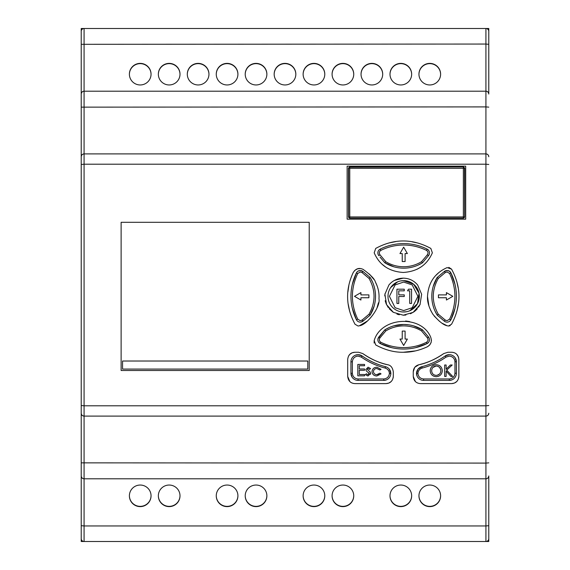 <?xml version="1.0" encoding="UTF-8"?>
<svg xmlns="http://www.w3.org/2000/svg" width="570" height="570" viewBox="0 0 570 570"><rect width="100%" height="100%" fill="white"/><g stroke="black" fill="none" stroke-linecap="round" stroke-linejoin="round"><path stroke-width="0.85" d="M349.666 218.167L463.46 218.167L464.6 217.035L464.693 168.121L463.56 166.974L349.567 166.974L348.427 168.121L348.519 217.035L349.759 218.075A1.14 1.14 -135 0 1 348.619 216.935L348.619 168.307A1.14 1.14 -45 0 1 349.759 167.167L463.56 166.974M307.8 361.024L122.55 361.024L122.55 369.075L307.8 369.075L307.8 361.024M488.775 475.95C488.597 477.667 487.642 478.622 485.925 478.8A2.85 2.85 0 0 0 488.775 475.95L488.775 538.65A2.85 2.85 0 0 1 485.925 541.5L84.075 541.5A2.85 2.85 0 0 1 81.225 538.65L81.225 31.35A2.85 2.85 0 0 1 84.075 28.5L488.775 28.5L488.775 85.5M488.775 484.5L488.775 541.5L81.225 541.5L81.225 484.5M81.225 85.5L81.225 28.5L84.075 28.5L84.075 91.2L485.925 91.2L485.925 44.054L81.225 44.31M448.469 326.026L451.54 324.245C461.436 305.634 461.436 287.266 451.54 269.126L447.144 267.601C434.768 273.073 428.22 282.77 427.5 296.692C427.179 301.829 428.975 307.679 432.879 314.248C438.608 321.131 443.367 324.971 447.144 325.769L448.469 326.026M450.179 325.577L449.103 325.969M403.275 272.46C417.425 271.548 427.115 264.993 432.359 252.816L430.834 248.42C412.445 238.481 394.077 238.481 375.716 248.42L374.191 252.816C379.435 265 389.132 271.548 403.275 272.46M420.867 267.059L416.87 269.361M403.275 352.26C411.219 352.346 419.256 350.514 427.386 346.76C431.184 344.43 432.224 341.081 430.507 336.728C420.795 314.469 380.874 317.055 374.191 340.554L375.716 344.95C385.064 349.987 394.248 352.424 403.275 352.26L415.523 350.892M388.897 285L384.907 294.262L386.546 304.644L393.364 312.339L403.275 315.21L413.165 312.346L420.005 304.637L421.643 294.262L417.653 285C413.884 280.561 409.096 278.281 403.275 278.16C397.454 278.281 392.666 280.561 388.897 285M399.278 314.775L396.962 314.099M393.001 312.096L389.203 308.733M388.291 307.572L386.175 303.81M386.147 303.739L385.199 300.753M384.764 295.901L384.992 293.7M394.426 280.411L403.275 278.16M358.081 326.026L359.406 325.769C366.916 325 380.71 307.13 378.979 298.822C379.406 293.087 378.195 287.444 375.345 281.894C374.654 278.994 370.614 274.847 363.233 269.453C359.193 267.444 355.851 268.484 353.201 272.574C345.178 289.788 345.783 307.009 355.01 324.245L358.081 326.026M140.22 485.041A10.83 10.787 180 0 0 129.39 495.829A10.83 10.787 180 0 0 140.22 506.616A10.83 10.787 180 0 0 151.05 495.829A10.83 10.787 180 0 0 140.22 485.041M151.05 495.701A10.83 10.787 0 0 1 140.22 506.359A10.83 10.787 0 0 1 129.39 495.701M169.176 485.041A10.83 10.787 180 0 0 158.346 495.829A10.83 10.787 180 0 0 169.176 506.616A10.83 10.787 180 0 0 180.006 495.829A10.83 10.787 180 0 0 169.176 485.041M180.006 495.701A10.83 10.787 0 0 1 169.176 506.359A10.83 10.787 0 0 1 158.346 495.701M227.088 485.041A10.83 10.787 180 0 0 216.258 495.829A10.83 10.787 180 0 0 227.088 506.616A10.83 10.787 180 0 0 237.918 495.829A10.83 10.787 180 0 0 227.088 485.041M237.918 495.701A10.83 10.787 0 0 1 227.088 506.359A10.83 10.787 0 0 1 216.258 495.701M256.044 485.041A10.83 10.787 180 0 0 245.214 495.829A10.83 10.787 180 0 0 256.044 506.616A10.83 10.787 180 0 0 266.874 495.829A10.83 10.787 180 0 0 256.044 485.041M266.874 495.701A10.83 10.787 0 0 1 256.044 506.359A10.83 10.787 0 0 1 245.214 495.701M429.78 485.041A10.83 10.787 180 0 0 418.95 495.829A10.83 10.787 180 0 0 429.78 506.616A10.83 10.787 180 0 0 440.61 495.829A10.83 10.787 180 0 0 429.78 485.041M440.61 495.701A10.83 10.787 0 0 1 429.78 506.359A10.83 10.787 0 0 1 418.95 495.701M400.824 485.041A10.83 10.787 180 0 0 389.994 495.829A10.83 10.787 180 0 0 400.824 506.616A10.83 10.787 180 0 0 411.654 495.829A10.83 10.787 180 0 0 400.824 485.041M411.654 495.701A10.83 10.787 0 0 1 400.824 506.359A10.83 10.787 0 0 1 389.994 495.701M342.912 485.041A10.83 10.787 180 0 0 332.082 495.829A10.83 10.787 180 0 0 342.912 506.616A10.83 10.787 180 0 0 353.742 495.829A10.83 10.787 180 0 0 342.912 485.041M353.742 495.701A10.83 10.787 0 0 1 342.912 506.359A10.83 10.787 0 0 1 332.082 495.701M313.956 485.041A10.83 10.787 180 0 0 303.126 495.829A10.83 10.787 180 0 0 313.956 506.616A10.83 10.787 180 0 0 324.786 495.829A10.83 10.787 180 0 0 313.956 485.041M324.786 495.701A10.83 10.787 0 0 1 313.956 506.359A10.83 10.787 0 0 1 303.126 495.701M140.22 63.384A10.83 10.787 -0 0 0 129.39 74.171A10.83 10.787 -0 0 0 140.22 84.959A10.83 10.787 -0 0 0 151.05 74.171A10.83 10.787 -0 0 0 140.22 63.384M129.39 74.3A10.83 10.787 180 0 1 140.22 63.64A10.83 10.787 180 0 1 151.05 74.3M169.176 63.384A10.83 10.787 -0 0 0 158.346 74.171A10.83 10.787 -0 0 0 169.176 84.959A10.83 10.787 -0 0 0 180.006 74.171A10.83 10.787 -0 0 0 169.176 63.384M158.346 74.3A10.83 10.787 180 0 1 169.176 63.64A10.83 10.787 180 0 1 180.006 74.3M198.132 63.384A10.83 10.787 -0 0 0 187.302 74.171A10.83 10.787 -0 0 0 198.132 84.959A10.83 10.787 -0 0 0 208.962 74.171A10.83 10.787 -0 0 0 198.132 63.384M187.302 74.3A10.83 10.787 180 0 1 198.132 63.64A10.83 10.787 180 0 1 208.962 74.3M227.088 63.384A10.83 10.787 -0 0 0 216.258 74.171A10.83 10.787 -0 0 0 227.088 84.959A10.83 10.787 -0 0 0 237.918 74.171A10.83 10.787 -0 0 0 227.088 63.384M216.258 74.3A10.83 10.787 180 0 1 227.088 63.64A10.83 10.787 180 0 1 237.918 74.3M256.044 63.384A10.83 10.787 -0 0 0 245.214 74.171A10.83 10.787 -0 0 0 256.044 84.959A10.83 10.787 -0 0 0 266.874 74.171A10.83 10.787 -0 0 0 256.044 63.384M245.214 74.3A10.83 10.787 180 0 1 256.044 63.64A10.83 10.787 180 0 1 266.874 74.3M429.78 63.384A10.83 10.787 -0 0 0 418.95 74.171A10.83 10.787 -0 0 0 429.78 84.959A10.83 10.787 -0 0 0 440.61 74.171A10.83 10.787 -0 0 0 429.78 63.384M418.95 74.3A10.83 10.787 180 0 1 429.78 63.64A10.83 10.787 180 0 1 440.61 74.3M400.824 63.384A10.83 10.787 -0 0 0 389.994 74.171A10.83 10.787 -0 0 0 400.824 84.959A10.83 10.787 -0 0 0 411.654 74.171A10.83 10.787 -0 0 0 400.824 63.384M389.994 74.3A10.83 10.787 180 0 1 400.824 63.64A10.83 10.787 180 0 1 411.654 74.3M371.868 63.384A10.83 10.787 -0 0 0 361.038 74.171A10.83 10.787 -0 0 0 371.868 84.959A10.83 10.787 -0 0 0 382.698 74.171A10.83 10.787 -0 0 0 371.868 63.384M361.038 74.3A10.83 10.787 180 0 1 371.868 63.64A10.83 10.787 180 0 1 382.698 74.3M342.912 63.384A10.83 10.787 -0 0 0 332.082 74.171A10.83 10.787 -0 0 0 342.912 84.959A10.83 10.787 -0 0 0 353.742 74.171A10.83 10.787 -0 0 0 342.912 63.384M332.082 74.3A10.83 10.787 180 0 1 342.912 63.64A10.83 10.787 180 0 1 353.742 74.3M313.956 63.384A10.83 10.787 -0 0 0 303.126 74.171A10.83 10.787 -0 0 0 313.956 84.959A10.83 10.787 -0 0 0 324.786 74.171A10.83 10.787 -0 0 0 313.956 63.384M303.126 74.3A10.83 10.787 180 0 1 313.956 63.64A10.83 10.787 180 0 1 324.786 74.3M285 63.384A10.83 10.787 -0 0 0 274.17 74.171A10.83 10.787 -0 0 0 285 84.959A10.83 10.787 -0 0 0 295.83 74.171A10.83 10.787 -0 0 0 285 63.384M274.17 74.3A10.83 10.787 180 0 1 285 63.64A10.83 10.787 180 0 1 295.83 74.3M81.225 462.861L485.925 463.097L485.925 416.1C487.642 415.922 488.597 414.967 488.775 413.25A2.85 2.85 0 0 1 485.925 416.1L84.075 416.1L84.075 525.946L485.925 525.946L485.925 478.8L84.075 478.8A2.85 2.85 0 0 1 81.225 475.95L81.225 94.05C81.403 92.333 82.358 91.378 84.075 91.2A2.85 2.85 0 0 0 81.225 94.05A2.85 2.85 0 0 1 84.075 91.2L84.075 153.9L485.925 153.9L485.925 106.903L81.225 107.139M347.7 376.428C348.206 380.903 350.6 383.297 354.882 383.61L386.118 383.61C390.393 383.304 392.787 380.91 393.3 376.428L393.3 371.754C392.595 367.579 390.735 365.242 387.721 364.757C379.734 363.14 371.433 359.413 362.812 353.592L358.644 352.26L354.882 352.26C350.636 352.502 348.242 354.896 347.7 359.442L347.7 376.428L349.795 381.494M451.668 383.61C455.943 383.304 458.337 380.91 458.85 376.428L458.85 359.442C458.316 354.896 455.922 352.502 451.668 352.26L447.906 352.26L443.738 353.592C435.117 359.413 426.816 363.14 418.829 364.757C415.345 365.798 413.485 368.127 413.25 371.754L413.25 376.428C413.756 380.903 416.15 383.297 420.432 383.61L451.668 383.61L454.397 383.069M347.13 219.165L465.69 219.165L465.69 166.155L347.13 166.155L347.13 219.165M309.225 370.5L309.225 222.3L121.125 222.3L121.125 370.5L309.225 370.5M81.225 164.474L84.075 164.203L84.075 153.9A2.85 2.85 0 0 0 81.225 156.75C81.403 155.033 82.358 154.078 84.075 153.9L485.925 153.9C487.642 154.078 488.597 155.033 488.775 156.75A2.85 2.85 0 0 0 485.925 153.9L485.925 164.203L84.075 164.203L84.075 405.797L485.925 405.797L485.925 164.203L488.775 164.474M488.775 44.31L485.925 44.054L485.925 28.5A2.85 2.85 0 0 1 488.775 31.35L488.775 94.05C488.597 92.333 487.642 91.378 485.925 91.2A2.85 2.85 0 0 1 488.775 94.05A2.85 2.85 0 0 0 485.925 91.2L485.925 106.903L488.775 107.139M84.075 416.1A2.85 2.85 0 0 1 81.225 413.25C81.403 414.967 82.358 415.922 84.075 416.1L84.075 405.797L81.225 405.526M84.075 478.8C82.358 478.622 81.403 477.667 81.225 475.95M353.307 272.367L354.683 270.529M355.131 270.13L357.525 268.841M357.604 268.812L360.418 268.548M369.474 274.127L373.806 279.321M375.352 281.915L377.098 285.798M378.444 302.805L377.062 307.679M367.643 320.874L359.406 325.769M349.731 311.583L348.199 304.095M347.899 291.983L348.854 285.399M420.183 304.252L418.522 307.209M417.34 308.74L415.943 310.201M415.466 310.629L414.276 311.591M414.012 311.783L410.443 313.764M405.897 315.025L403.275 315.21M374.134 343.04L374.191 340.554M405.641 321.003L409.673 321.573M431.447 340.062L431.134 342.399M431.098 342.499L429.759 344.914M429.652 345.042L427.386 346.76M458.85 376.428L458.7 377.896M456.648 381.601L454.468 383.04M415.345 381.494L413.25 376.428M413.25 371.754L414.696 367.436M414.875 367.208L418.829 364.757C427.87 362.677 436.178 358.95 443.738 353.592M456.755 354.369L458.251 356.571M458.515 357.283L458.85 359.442M348.569 356.015L349.802 354.362M349.852 354.312L352.096 352.823M352.146 352.802L354.882 352.26M387.835 364.779L387.721 364.757C378.68 362.677 370.372 358.95 362.812 353.592M393.3 376.428L393.15 377.896M391.098 381.601L388.918 383.04M388.847 383.069L386.118 383.61M389.31 242.891L395.658 241.637M412.039 241.808L417.19 242.877M385.626 267.024L382.142 264.266M448.797 267.366L451.54 269.126M457.04 282.62L458.109 287.658M458.358 304.052L457.083 310.593M447.144 325.769L442.377 323.361M439.648 321.466L434.24 316.101M432.929 314.319L430.571 310.215M428.932 306.047L427.5 296.607M435.765 275.474L439.128 272.317M449.68 321.238L450.899 319.756L454.988 308.384M455.01 284.323L450.899 272.88L449.324 271.149L447.065 270.508L444.315 271.505A4.275 4.275 0 0 1 450.899 272.88A52.725 52.725 0 0 1 450.899 319.756A4.275 4.275 0 0 1 444.315 321.131L437.197 315.153A35.625 35.625 0 0 1 437.197 277.483L433.186 286.503M442.89 319.927L444.315 321.131A4.275 4.275 0 0 0 450.899 319.756A52.725 52.725 0 0 0 450.899 272.88L449.616 273.514C456.691 288.719 456.691 303.917 449.616 319.122L450.899 319.756M434.86 310.743L437.197 315.153L438.287 314.213C431.625 302.285 431.625 290.358 438.287 278.431L437.197 277.483L444.315 271.505A4.275 4.275 0 0 1 447.065 270.508M428.583 250.308L427.101 249.09A4.275 4.275 0 0 1 428.476 255.666L422.498 262.784L428.476 255.666L427.386 254.747L421.558 261.694C416.057 265.029 410.094 266.71 403.667 266.746C397.233 266.71 391.269 265.029 385.776 261.694L384.828 262.784L393.849 266.796M418.088 265.121L422.498 262.784A35.625 35.625 0 0 1 384.828 262.784L380.055 257.099M385.776 261.694L379.948 254.747L378.858 255.666A4.275 4.275 0 0 1 380.233 249.09L378.751 250.301M358.067 378.972C354.626 378.608 352.73 376.706 352.367 373.272L352.367 361.808C352.73 358.373 354.626 356.471 358.067 356.108L361.323 357.126C368.612 362.185 376.549 365.833 385.142 368.063L385.498 366.688A72.675 72.675 0 0 1 362.135 355.958L358.067 354.683A7.125 7.125 0 0 1 362.135 355.958C369.282 360.924 377.069 364.501 385.498 366.688A7.125 7.125 0 0 1 390.842 373.428L389.41 373.428C388.982 376.784 387.08 378.63 383.717 378.972L358.067 378.972L358.067 380.397L383.717 380.397L358.067 380.397A7.125 7.125 0 0 1 350.942 373.272L352.139 377.219M352.367 373.272L350.942 373.272L350.942 361.808A7.125 7.125 0 0 1 358.067 354.683L355.338 355.224M383.717 378.972L383.717 380.397A7.125 7.125 0 0 0 390.842 373.428L389.303 369.168M383.717 380.397L386.41 379.862M449.267 354.683L445.191 355.958A7.125 7.125 0 0 1 456.392 361.808L455.195 357.853M454.967 361.808L454.967 373.272C454.603 376.706 452.701 378.608 449.267 378.972L423.617 378.972C420.247 378.63 418.351 376.784 417.917 373.428C418.166 370.7 419.591 368.918 422.192 368.063C430.778 365.833 438.715 362.185 446.011 357.126L449.267 356.108C452.701 356.471 454.603 358.373 454.967 361.808L456.392 361.808L456.392 373.272A7.125 7.125 0 0 1 449.267 380.397L423.617 380.397L449.267 380.397L451.996 379.848M417.917 373.428L416.492 373.428A7.125 7.125 0 0 1 421.836 366.688C430.257 364.501 438.045 360.924 445.191 355.958A72.675 72.675 0 0 1 421.836 366.688L418.031 369.161L416.492 373.428L417.076 376.1M389.224 327.522L384.828 329.852L377.981 338.68M378.744 342.335L380.233 343.546L391.604 347.643M408.626 324.815L403.667 324.465L393.899 325.826M429.345 338.68L428.476 336.97L422.498 329.852L413.492 325.848M415.665 347.657L427.101 343.546L428.583 342.335M409.666 310.8L417.489 303.71L419.043 293.265L413.613 284.209L403.667 280.647A15.675 15.675 0 0 1 419.342 296.322A15.675 15.675 0 0 1 403.667 311.997L406.724 311.69M403.667 311.997A15.675 15.675 0 0 1 387.992 296.322A15.675 15.675 0 0 1 403.667 280.647L400.61 280.946M397.661 281.837L390.635 287.608M352.324 308.32L356.435 319.756A52.725 52.725 0 0 1 356.435 272.88A4.275 4.275 0 0 1 363.012 271.505L360.261 270.508L358.017 271.149M372.474 281.901L370.137 277.483A35.625 35.625 0 0 1 370.137 315.153L374.141 306.133M361.302 322L364.444 319.927M357.711 273.514L360.261 271.933L362.1 272.603L363.012 271.505L370.137 277.483L369.039 278.431C375.701 290.358 375.701 302.285 369.039 314.213L362.1 320.041L360.261 320.703L357.711 319.122C350.636 303.917 350.636 288.719 357.711 273.514L356.435 272.88L352.338 284.259M360.917 297.747L368.897 297.747L368.897 294.897L360.917 294.897L360.917 292.617L354.497 296.322L360.917 300.027L360.917 297.747M369.039 314.213L370.137 315.153L363.012 321.131A4.275 4.275 0 0 1 356.435 319.756L357.711 319.122M409.73 303.447L409.73 290.835L407.536 290.835L408.455 289.197L411.554 289.197L411.554 303.447L409.73 303.447M398.772 296.5L398.772 303.447L396.941 303.447L396.941 289.197L404.251 289.197L404.251 290.835L398.772 290.835L398.772 294.861L404.251 294.861L404.251 296.5L398.772 296.5M407.372 339.072L405.092 339.072L405.092 331.092L402.242 331.092L402.242 339.072L399.962 339.072L403.667 345.484L407.372 339.072M384.828 329.852A35.625 35.625 0 0 1 422.498 329.852L428.476 336.97A4.275 4.275 0 0 1 427.101 343.546A52.725 52.725 0 0 1 380.233 343.546A4.275 4.275 0 0 1 378.858 336.97L384.828 329.852L385.776 330.942C391.269 327.608 397.233 325.926 403.667 325.89C410.094 325.926 416.057 327.608 421.558 330.942L422.498 329.852M432.922 367.443L436.164 366.026C439.021 366.261 440.589 367.814 440.859 370.7C440.639 373.585 439.071 375.146 436.164 375.381C433.392 375.124 431.889 373.578 431.654 370.749C431.853 367.914 433.357 366.339 436.164 366.026M432.944 374.013L432.416 373.378M439.513 374.041L437.169 375.281M437.618 366.261L439.071 367.016M439.491 367.379L440.688 369.381M446.125 371.063L446.125 376.407L444.664 376.407L444.664 365.007L446.125 365.007L446.125 369.189L450.378 365.007L452.188 365.007L446.723 370.122L452.63 376.407L450.906 376.407L446.125 371.063M436.114 364.714C439.876 364.971 441.942 366.966 442.32 370.7C441.957 374.397 439.919 376.399 436.2 376.699C432.545 376.385 430.535 374.405 430.193 370.757C430.5 367.094 432.473 365.078 436.114 364.714L435.181 364.786M430.471 368.897L430.193 370.757M423.617 378.972L423.617 380.397A7.125 7.125 0 0 1 416.492 373.428M381.052 369.353L379.912 369.987L376.813 368.526C374.818 368.612 373.699 369.631 373.457 371.576C373.692 373.542 374.818 374.576 376.827 374.668L379.919 373.2L381.052 373.884L376.799 375.979C373.956 375.865 372.353 374.426 371.996 371.661C372.353 368.833 373.984 367.351 376.884 367.208L381.052 369.353M370.536 368.555L369.595 369.403L368.113 368.526L367.315 369.474L370.236 372.117L370.678 373.464L367.942 375.979L365.42 374.69L366.275 373.785L367.885 374.668L369.218 373.5L366.261 370.849L365.855 369.51L368.106 367.208L370.536 368.555M364.543 374.519L364.543 375.837L357.817 375.837L357.817 364.437L364.543 364.437L364.543 365.748L359.278 365.748L359.278 368.968L364.543 368.968L364.543 370.279L359.278 370.279L359.278 374.519L364.543 374.519M378.751 374.176L376.827 374.668C374.818 374.576 373.692 373.542 373.457 371.576L373.614 370.578M368.968 372.823L369.218 373.5M370.543 374.276L370.678 373.464M407.372 253.572L403.667 247.152L399.962 253.572L402.242 253.572L402.242 261.552L405.092 261.552L405.092 253.572L407.372 253.572M379.948 254.747C378.879 253.002 379.185 251.541 380.86 250.365L380.233 249.09A52.725 52.725 0 0 1 427.101 249.09L426.467 250.365C428.148 251.541 428.455 253.002 427.386 254.747M422.498 262.784L421.558 261.694M446.417 292.617L446.417 294.897L438.437 294.897L438.437 297.747L446.417 297.747L446.417 300.027L452.829 296.322L446.417 292.617M348.519 217.035L349.759 216.935L349.759 168.307L463.367 168.307L463.367 216.935L349.759 216.935L349.759 218.075L463.367 218.075L463.367 216.935L464.507 216.935A1.14 1.14 135 0 1 463.367 218.075L463.46 218.167M349.567 166.974L349.759 168.307L348.427 168.121M464.693 168.121L463.367 168.307L463.367 167.167A1.14 1.14 45 0 1 464.507 168.307L464.6 217.035M485.925 541.5L485.925 525.946L488.775 525.69M81.225 525.69L84.075 525.946L84.075 541.5M485.925 478.8L485.925 463.097L488.775 462.861M485.925 416.1L485.925 405.797L488.775 405.526M488.775 31.35A2.85 2.85 0 0 0 485.925 28.5M488.775 156.75A2.85 2.85 0 0 0 485.925 153.9M84.075 28.5A2.85 2.85 0 0 0 81.225 31.35M84.075 153.9A2.85 2.85 0 0 0 81.225 156.75M362.1 272.603L369.039 278.431M363.012 321.131L362.1 320.041M403.667 310.572L395.117 307.722L389.417 296.322L395.117 284.922L403.667 282.072L412.217 284.922L417.917 296.322L412.217 307.722L403.667 310.572M421.558 330.942L427.386 337.889C428.455 339.635 428.148 341.095 426.467 342.271C419.278 345.812 411.675 347.593 403.667 347.622C395.651 347.593 388.049 345.812 380.86 342.271C379.185 341.095 378.879 339.635 379.948 337.889L385.776 330.942M427.101 343.546L426.467 342.271M380.86 342.271L380.233 343.546M428.476 336.97L427.386 337.889M379.948 337.889L378.858 336.97M446.011 357.126L445.191 355.958M454.967 373.272L456.392 373.272M449.267 378.972L449.267 380.397M421.836 366.688L422.192 368.063M385.142 368.063C387.743 368.918 389.168 370.7 389.41 373.428M352.367 361.808L350.942 361.808M362.135 355.958L361.323 357.126M380.86 250.365C388.049 246.831 395.651 245.043 403.667 245.022C411.675 245.043 419.278 246.831 426.467 250.365M438.287 278.431L445.234 272.603L447.065 271.933L449.616 273.514M437.197 315.153A35.625 35.625 0 0 1 437.197 277.483M445.234 272.603L444.315 271.505M449.616 319.122L447.065 320.703L445.234 320.041L444.315 321.131M445.234 320.041L438.287 314.213"/></g></svg>
